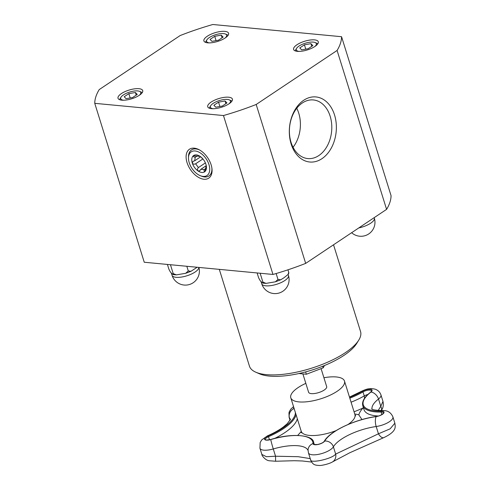 <?xml version="1.0" encoding="UTF-8"?>
<svg xmlns="http://www.w3.org/2000/svg" width="490" height="490" viewBox="0 0 490 490"><rect width="100%" height="100%" fill="white"/><g stroke="black" fill="none" stroke-linecap="round" stroke-linejoin="round"><path stroke-width="0.73" d="M321.085 368.639L326.683 386.616A9.469 3.326 162.7 0 1 318.629 392.606A9.469 3.326 162.7 0 1 308.602 392.245L302.887 373.913M305.834 383.364A28.12 9.88 -17.3 0 0 290.791 397.794A28.12 9.88 -17.3 0 0 308.957 401.512A28.12 9.88 -17.3 0 0 337.151 391.283A28.12 9.88 -17.3 0 0 344.488 381.067A28.12 9.88 -17.3 0 0 323.915 377.735M363.317 407.392L363.047 407.98A50.176 17.628 -17.3 0 0 358.803 414.834L361.969 419.575M297.7 435.439L301.276 431.457M367.892 394.487A5.494 1.929 -17.3 0 0 364.254 395.914L364.597 398.229M354.056 411.778A50.176 17.628 -17.3 0 0 363.047 407.98L363.451 407.821M310.243 458.622L298.147 456.692L275.539 456.221L266.444 456.711L261.874 454.451L259.939 448.234A13.255 4.655 -17.3 0 0 273.279 448.95A7.76 0.398 -106.2 0 1 270.762 439.567A41.717 14.657 162.7 0 1 312.988 443.573A6.199 2.181 -17.3 0 0 318.139 444.454A6.199 2.181 -17.3 0 0 324.699 441.018A41.717 14.657 162.7 0 1 376.198 416.586A6.199 2.181 -17.3 0 0 383.462 413.462A6.199 2.181 -17.3 0 0 381.33 411.147A41.717 14.657 162.7 0 1 370.936 392.043A0.649 0.441 -128 0 0 370.667 392.11C364.376 397.047 361.743 401.561 362.772 405.653A42.422 14.902 -17.3 0 0 381.14 412.041A0.649 0.38 -91.3 0 1 381.33 411.147A7.76 4.588 -91.3 0 1 382.935 410.614C375.781 410.338 372.039 409.75 371.696 408.862M380.957 394.946C380.087 392.429 378.464 390.64 376.069 389.575C375.775 389.201 371.861 388.294 369.056 388.827C367.427 388.827 364.768 389.728 361.087 391.51A7.76 3.938 59.9 0 1 362.398 391.234A6.199 2.181 -17.3 0 1 370.269 389.232A6.199 2.181 -17.3 0 1 370.936 392.043A7.76 5.323 52 0 1 378.519 399.019A13.255 4.655 -17.3 0 0 380.957 394.946L382.978 401.445L380.785 406.29L378.176 410.491M383.823 437.619A7.76 3.608 -112.3 0 1 383.774 437.637A7.76 3.608 -112.3 0 1 378.452 433.791L335.656 454.095A7.76 7.228 57.1 0 1 332.673 461.819A7.76 7.228 57.1 0 1 332.502 461.923M376.43 416.555L376.302 416.5C355.103 419.275 329.617 431.298 324.264 441.276A0.649 0.564 30.5 0 1 324.699 441.018A7.76 6.774 30.5 0 1 333.396 446.825L335.656 454.095C332.477 458.879 309.043 463.969 310.629 459.547M394.866 423.207L390.12 428.842L378.452 433.791L376.185 426.521A13.255 4.655 -17.3 0 0 392.9 416.892C390.928 412.476 387.602 410.381 382.935 410.614M308.063 450.506A34.661 12.177 162.7 0 0 273.279 448.95L275.539 456.221L275.607 461.237L269.359 460.772C265.249 460.465 261.403 454.996 261.874 454.451M381.165 410.626A7.76 4.533 -142.8 0 0 380.785 406.29L378.519 399.019A34.661 12.177 162.7 0 0 372.008 409.064M208.973 164.622A14.222 8.557 56.3 0 1 200.379 175.726A14.222 8.557 56.3 0 1 188.472 157.896A14.222 8.557 56.3 0 1 197.176 151.41A14.222 8.557 56.3 0 1 208.973 164.622M211.894 168.174A15.674 9.433 56.3 0 1 201.617 176.216L200.379 175.726M188.472 157.896L188.497 156.561A15.674 9.433 56.3 0 1 199.865 150.148M206.253 165.651L204.881 171.616C204.195 171.776 203.956 171.096 204.152 169.583L200.888 169.277L199.657 170.832L198.064 170.967C197.231 169.895 197.341 168.768 198.401 167.58L195.639 163.789C194.199 164.45 193.078 164.205 192.288 163.041A9.825 5.911 56.3 0 1 193.323 155.753A9.825 5.911 56.3 0 1 199.222 155.838A9.825 5.911 56.3 0 1 200.141 156.402A9.825 5.911 56.3 0 1 205.923 164.334A9.825 5.911 56.3 0 1 206.394 166.582A9.825 5.911 56.3 0 1 204.881 171.616A9.825 5.911 56.3 0 1 198.064 170.967A9.825 5.911 56.3 0 1 192.288 163.041L193.085 161.333L194.702 160.781L200.68 156.788M193.385 155.71L193.323 155.753C193.048 156.469 193.673 156.984 195.198 157.296L194.702 160.781M200.141 156.402L193.323 155.753M204.152 169.583L205.708 168.548M198.401 167.58L205.39 162.913M195.639 163.789L202.915 158.932M195.198 157.296L197.207 155.955M201.488 157.462A1.746 1.047 -123.7 0 0 202.615 158.589M200.888 169.277L206.253 165.694M298.906 373.533L306.373 374.244L323.204 367.837L324.466 365.534M305.644 371.898L306.373 374.244M322.708 366.244L323.204 367.837M221.253 35.151L214.724 36.309L210.075 39.408L211.956 41.362L218.485 40.205L223.134 37.105L221.253 35.151L222.08 37.81M214.724 36.309L216.072 40.633M228.095 35.317A12.121 4.257 -17.3 0 0 227.311 34.833L225.492 34.037A10.504 3.693 -17.3 0 0 215.508 34.735A10.504 3.693 -17.3 0 0 206.896 39.831A10.504 3.693 -17.3 0 0 209.426 42.893M206.896 39.831L205.855 41.515A12.121 4.257 -17.3 0 0 205.482 42.361M225.149 37.993A10.504 3.693 -17.3 0 0 225.492 34.037M310.948 43.665L304.425 44.817L299.776 47.922L301.656 49.87L308.186 48.718L312.828 45.613L310.948 43.665L311.775 46.317M304.425 44.817L305.772 49.141M317.796 43.824A12.121 4.257 -17.3 0 0 317.005 43.347L315.186 42.55A10.504 3.693 -17.3 0 0 305.203 43.242A10.504 3.693 -17.3 0 0 296.597 48.339A10.504 3.693 -17.3 0 0 299.121 51.401M296.597 48.339L295.55 50.029A12.121 4.257 -17.3 0 0 295.176 50.874M314.849 46.507A10.504 3.693 -17.3 0 0 315.186 42.55M219.306 269.359L249.447 366.14A58.181 20.439 -17.3 0 0 255.792 372.198L259.424 373.79A54.947 19.306 -17.3 0 0 344.017 355.342A54.947 19.306 -17.3 0 0 356.677 343.496L358.766 340.121A58.181 20.439 -17.3 0 0 360.548 331.534L333.531 244.792M255.792 372.198A58.181 20.439 -17.3 0 0 345.358 352.665A58.181 20.439 -17.3 0 0 358.766 340.121M203.92 179.23A17.37 10.455 -123.7 0 0 211.98 168.823A17.37 10.455 -123.7 0 0 211.135 164.842A17.37 10.455 -123.7 0 0 199.295 149.824A17.37 10.455 -123.7 0 0 186.31 159.507A17.37 10.455 -123.7 0 0 203.92 179.23M223.477 115.542L272.973 274.455A128.484 45.141 -17.3 0 0 305.68 263.387L386.592 209.371A128.484 45.141 -17.3 0 0 391.051 195.62L341.561 36.713L212.838 24.5A128.484 45.141 -17.3 0 0 180.13 35.568L99.219 89.584A128.484 45.141 -17.3 0 0 94.754 103.329L223.477 115.542A128.484 45.141 -17.3 0 0 256.184 104.474L337.096 50.458L386.592 209.371M94.754 103.329L144.25 262.242L272.973 274.455M318.794 155.581A29.443 21.119 -84.6 0 1 307.812 158.576A29.443 21.119 -84.6 0 1 289.572 127.265A29.443 21.119 -84.6 0 1 313.38 99.948A29.443 21.119 -84.6 0 1 331.62 123.529A29.443 21.119 -84.6 0 1 318.794 155.581M321.936 158.686A32.677 23.434 95.4 0 0 327.087 102.318A32.677 23.434 95.4 0 0 289.492 127.418A32.677 23.434 95.4 0 0 321.936 158.686M293.051 147.276A29.443 21.119 95.4 0 0 296.75 108.272M256.184 104.474L305.68 263.387M207.662 42.832A12.93 4.545 162.7 0 1 203.901 40.946A12.93 4.545 162.7 0 1 214.896 32.763A12.93 4.545 162.7 0 1 228.591 33.259A12.93 4.545 162.7 0 1 221.737 39.861A12.93 4.545 162.7 0 1 207.662 42.832M139.338 95.281A12.93 4.545 162.7 0 1 126.377 99.991A12.93 4.545 162.7 0 1 118.023 98.276A12.93 4.545 162.7 0 1 129.017 90.093A12.93 4.545 162.7 0 1 142.713 90.589A12.93 4.545 162.7 0 1 139.338 95.281M228.652 97.21A12.93 4.545 162.7 0 1 232.407 99.096A12.93 4.545 162.7 0 1 221.413 107.279A12.93 4.545 162.7 0 1 207.723 106.783A12.93 4.545 162.7 0 1 214.577 100.181A12.93 4.545 162.7 0 1 228.652 97.21M296.971 44.762A12.93 4.545 162.7 0 1 309.937 40.058A12.93 4.545 162.7 0 1 318.286 41.766A12.93 4.545 162.7 0 1 307.291 49.949A12.93 4.545 162.7 0 1 293.596 49.453A12.93 4.545 162.7 0 1 296.971 44.762M337.096 50.458A128.484 45.141 -17.3 0 0 341.561 36.713M231.917 101.16A12.121 4.257 -17.3 0 0 231.127 100.677L229.308 99.88A10.504 3.693 -17.3 0 0 219.33 100.573A10.504 3.693 -17.3 0 0 210.718 105.669A10.504 3.693 -17.3 0 0 213.242 108.737M210.718 105.669L209.671 107.359A12.121 4.257 -17.3 0 0 209.297 108.204M228.971 103.837A10.504 3.693 -17.3 0 0 229.308 99.88M218.546 102.147L213.897 105.252L215.778 107.2L222.307 106.048L226.956 102.943L225.075 100.995L218.546 102.147L219.894 106.477M225.075 100.995L225.902 103.647M257.109 272.948L258.561 277.603C259.675 280.004 260.6 281.401 261.335 281.787L262.836 283.122L262.903 282.105L260.141 273.236M276.139 273.53L277.977 279.441L275.374 281.817L266.058 283.385L262.903 282.105M288.114 274.431L288.824 273.2L288.714 272.275L288.114 274.431L283.949 277.793L280.703 279.802L277.977 279.441M287.949 269.819L288.714 272.275M142.222 92.647A12.121 4.257 -17.3 0 0 141.432 92.163L139.613 91.373A10.504 3.693 -17.3 0 0 129.63 92.065A10.504 3.693 -17.3 0 0 121.024 97.161A10.504 3.693 -17.3 0 0 123.547 100.223M121.024 97.161L119.977 98.845A12.121 4.257 -17.3 0 0 119.603 99.691M139.276 95.329A10.504 3.693 -17.3 0 0 139.613 91.373M128.852 93.639L124.203 96.738L126.083 98.692L132.612 97.541L137.261 94.435L135.381 92.488L128.852 93.639L130.199 97.963M135.381 92.488L136.202 95.14M167.415 264.441L168.866 269.09C169.975 271.497 170.9 272.887 171.641 273.279L173.142 274.608L173.209 273.598L170.446 264.729M186.837 266.278L188.282 270.933L185.679 273.31L176.363 274.872L173.209 273.598M197.127 267.258L191.002 271.289L188.282 270.933M355.709 415.851L354.932 414.583A28.12 9.88 162.7 0 1 348.084 424.463M336.079 430.618A28.12 9.88 162.7 0 1 301.234 431.31L301.307 432.799M358.803 414.834A35.88 12.605 -17.3 0 0 354.76 414.044M349.566 397.359A41.717 14.657 162.7 0 0 362.398 391.234A0.649 0.331 59.9 0 1 363.004 391.896L364.254 395.914A42.422 14.902 162.7 0 1 351.073 402.198M378.482 416.016A42.422 14.902 162.7 0 1 364.027 409.677L364.088 410.106M297.314 418.736A48.142 16.917 162.7 0 1 274.651 438.44M324.264 441.276C323.277 442.623 321.042 443.695 317.557 444.497C314.427 444.571 313.196 444.467 313.876 444.197A5.494 1.929 162.7 0 1 313.845 443.965L313.943 444.295M394.897 423.287C395.112 426.361 397.58 431.145 383.768 437.637L349.719 452.785L332.673 461.819C330.04 463.522 323.706 465.188 320.264 465.494C313.808 465.359 312.767 464.324 310.66 459.963L308.443 452.834L308.063 450.083A7.76 7.209 -178.4 0 1 312.988 443.573A0.649 0.6 -178.4 0 1 313.845 443.965A42.422 14.902 -17.3 0 0 313.606 442.182L314.323 444.491M270.786 439.555L270.756 439.499C263.185 440.767 266.039 439.187 265.372 439.597A5.494 1.929 162.7 0 1 268.508 436.688L269.482 439.818M295.397 412.574A47.438 16.666 162.7 0 1 268.055 435.953L268.508 436.688A48.142 16.917 -17.3 0 0 296.064 414.712M349.817 398.174A42.422 14.902 -17.3 0 0 363.004 391.896A5.494 1.929 162.7 0 1 368.339 390.156A5.494 1.929 162.7 0 1 371.579 390.922L370.667 392.11M381.918 414.534L381.14 412.041A5.494 1.929 162.7 0 1 383.523 412.868C384.607 412.09 381.906 415.747 376.302 416.5L376.198 416.586A7.76 3.05 81.9 0 0 376.185 426.521A34.661 12.177 162.7 0 0 333.396 446.825A13.255 4.655 -17.3 0 1 320.135 453.991A13.255 4.655 -17.3 0 1 308.443 452.834M293.822 407.521A6.199 2.181 -17.3 0 0 293.859 408.617A0.649 0.6 -40.8 0 1 294.141 408.55M293.547 406.639L290.846 409.07L289.321 411.667L288.965 412.813L289.112 417.327A13.255 4.655 -17.3 0 0 289.468 417.952A7.76 7.179 -40.8 0 1 293.859 408.617A47.438 16.666 162.7 0 1 294.374 409.285M313.606 442.182C313.03 435.23 292.45 432.664 270.756 439.499L270.762 439.567A6.199 2.181 -17.3 0 1 264.643 439.475A6.199 2.181 -17.3 0 1 268.055 435.953A7.76 2.162 66.4 0 0 267.381 435.91L261.709 439.928L260.166 442.531L259.939 448.234M290.141 420.12L289.468 417.952A40.388 14.192 162.7 0 1 290.417 419.501M351.63 232.707A13.996 13.996 0 0 0 374.336 218.124A13.996 4.918 162.7 0 1 358.796 227.924M262.187 284.531A13.996 4.918 162.7 0 1 261.733 283.777A13.996 13.996 0 0 0 279.257 292.977A13.996 13.996 0 0 0 288.457 275.454A13.996 4.918 162.7 0 1 281.04 282.608A13.996 4.918 162.7 0 1 265.794 285.823A13.996 4.918 162.7 0 1 262.187 284.531M198.842 267.418A13.996 4.918 162.7 0 1 190.751 274.357A13.996 4.918 162.7 0 1 176.1 277.316A13.996 4.918 162.7 0 1 172.492 276.023A13.996 4.918 162.7 0 1 172.033 275.27A13.996 13.996 0 0 0 189.318 284.543A13.996 13.996 0 0 0 198.903 267.424M354.932 414.583L344.488 381.067M301.234 431.31L290.791 397.794M362.772 405.653L364.027 409.677M290.472 419.311L287.238 423.721L283.293 427.029C279.104 430.128 273.8 433.087 267.381 435.91M361.087 391.51L349.474 397.078M290.043 420.31L289.112 417.327M311.677 462.064L302.379 460.98L294.429 460.716L275.607 461.237M382.978 401.439C383.793 405.193 383.131 408.348 380.981 410.908M394.891 423.293L392.9 416.892M374.336 218.124L374.188 217.652M288.457 275.454L288.132 274.406M261.733 283.777L261.005 281.45M266.058 283.379L262.836 283.116M280.697 279.796L275.374 281.817M172.033 275.27L171.31 272.936M176.363 274.865L173.142 274.608M191.002 271.289L185.679 273.304"/></g></svg>
